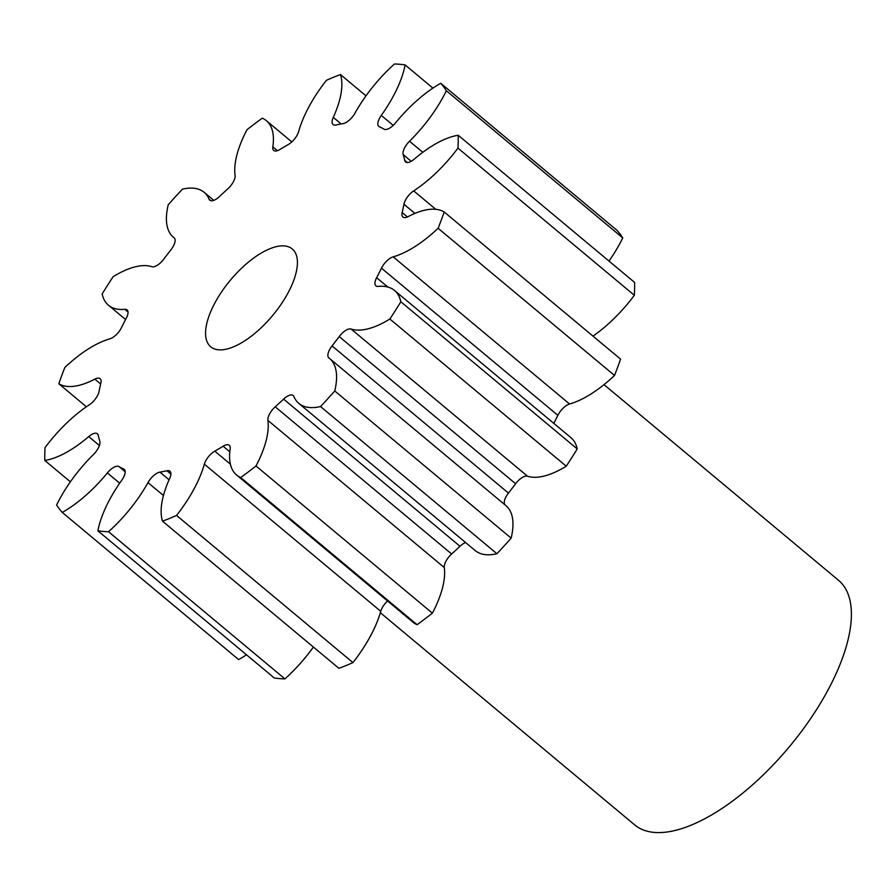 <?xml version="1.0" encoding="UTF-8"?>
<svg xmlns="http://www.w3.org/2000/svg" width="896" height="896" viewBox="0 0 896 896"><rect width="100%" height="100%" fill="white"/><g stroke="black" fill="none" stroke-linecap="round" stroke-linejoin="round"><path stroke-width="1.34" d="M289.307 290.472A63.683 27.518 -50.2 0 0 292.286 248.965A63.683 27.518 -50.2 0 0 213.685 305.256A63.683 27.518 -50.2 0 0 210.694 346.763A63.683 27.518 -50.2 0 0 289.307 290.472M380.341 612.707L634.581 824.813A159.208 68.79 -50.2 0 0 831.096 684.096A159.208 68.79 -50.2 0 0 838.566 580.328L604.005 384.63M387.576 600.981A12.096 5.23 -50.2 0 0 381.931 608.339A12.096 5.23 -50.2 0 0 380.744 611.318L204.344 464.162A12.096 5.23 129.8 0 1 205.542 461.171A12.096 5.23 129.8 0 1 214.782 451.147L230.384 464.15M444.282 567.56L267.893 420.392A12.096 5.23 129.8 0 1 269.382 414.366A12.096 5.23 129.8 0 1 275.229 406.818L451.629 553.986A12.096 5.23 -50.2 0 0 445.782 561.523A12.096 5.23 -50.2 0 0 444.282 567.56A87.125 37.643 129.8 0 1 433.507 611.005A87.125 37.643 129.8 0 1 432.387 613.155A286.563 123.827 -50.2 0 1 417.099 624.714A87.125 37.643 129.8 0 1 413.011 622.205L236.622 475.037A87.125 37.643 129.8 0 1 230.16 448.918A12.096 5.23 129.8 0 0 229.264 445.29A12.096 5.23 129.8 0 0 223.115 446.23A214.928 92.87 129.8 0 1 214.782 451.147M465.595 542.539A12.096 5.23 -50.2 0 0 459.995 546.28L283.606 399.112A12.096 5.23 129.8 0 1 293.171 395.517A12.096 5.23 129.8 0 1 293.854 396.48A87.125 37.643 129.8 0 0 298.85 403.413A87.125 37.643 129.8 0 0 320.544 406.56A286.563 123.827 -50.2 0 0 334.757 390.958A87.125 37.643 129.8 0 0 329.549 358.467A87.125 37.643 129.8 0 0 328.933 357.974A12.096 5.23 129.8 0 1 328.843 357.907A12.096 5.23 129.8 0 1 329.414 350.022A12.096 5.23 129.8 0 1 332.069 345.912L508.458 493.08A12.096 5.23 -50.2 0 0 505.803 497.19A12.096 5.23 -50.2 0 0 505.019 504.862M389.861 319.032L566.25 466.2A87.125 37.643 129.8 0 1 527.498 476.202A12.096 5.23 -50.2 0 0 515.603 483.75L339.214 336.582A12.096 5.23 129.8 0 1 351.109 329.034A87.125 37.643 129.8 0 0 389.861 319.032A286.563 123.827 -50.2 0 0 400.837 301.762A87.125 37.643 129.8 0 0 394.509 290.461A87.125 37.643 129.8 0 0 378.19 286.406A12.096 5.23 129.8 0 1 375.928 285.846A12.096 5.23 129.8 0 1 376.488 277.962A12.096 5.23 129.8 0 1 376.634 277.693L387.856 287.056M557.861 415.318L381.472 268.162A12.096 5.23 129.8 0 1 381.595 267.893A12.096 5.23 129.8 0 1 393.187 256.838L569.576 404.006A12.096 5.23 -50.2 0 0 557.995 415.061A12.096 5.23 -50.2 0 0 557.861 415.318A214.928 92.87 129.8 0 1 555.486 420.078A214.928 92.87 129.8 0 1 553.806 423.36M414.904 213.405L403.928 204.254A12.096 5.23 129.8 0 1 405.328 200.39A12.096 5.23 129.8 0 1 413.706 190.893L435.781 209.317M411.219 161.302L403.189 154.605A12.096 5.23 129.8 0 1 404.544 147.941A12.096 5.23 129.8 0 1 409.517 141.232L422.8 152.309M409.517 141.232A87.125 37.643 129.8 0 0 445.301 92.893A87.125 37.643 129.8 0 0 446.365 90.754A286.563 123.827 -50.2 0 0 440.731 83.283A87.125 37.643 129.8 0 0 395.606 122.797A12.096 5.23 129.8 0 1 383.981 129.147A214.928 92.87 129.8 0 0 379.355 126.762A12.096 5.23 129.8 0 1 378.806 126.414A12.096 5.23 129.8 0 1 379.366 118.53A12.096 5.23 129.8 0 1 381.282 115.416L393.21 125.373M204.344 464.162A87.125 37.643 129.8 0 1 195.787 485.621A87.125 37.643 129.8 0 1 176.557 515.424L352.946 662.592A286.563 123.827 -50.2 0 1 338.912 668.338L162.523 521.181A286.563 123.827 -50.2 0 0 176.557 515.424M380.744 611.318A87.125 37.643 129.8 0 1 372.176 632.789A87.125 37.643 129.8 0 1 352.946 662.592M267.893 420.392A87.125 37.643 129.8 0 1 257.107 463.837A87.125 37.643 129.8 0 1 255.998 465.987L432.387 613.155M381.472 268.162A214.928 92.87 129.8 0 1 379.098 272.91A214.928 92.87 129.8 0 1 376.634 277.693M446.365 90.754L622.754 237.922A87.125 37.643 129.8 0 1 621.69 240.061A87.125 37.643 129.8 0 1 609 261.072M432.914 88.122L405.115 64.915A87.125 37.643 129.8 0 1 395.013 92.938A87.125 37.643 129.8 0 1 381.282 115.416M255.998 465.987A286.563 123.827 -50.2 0 1 240.71 477.546L417.099 624.714M240.71 477.546A87.125 37.643 129.8 0 1 236.622 475.037M283.606 399.112A214.928 92.87 129.8 0 1 275.229 406.818M339.214 336.582A214.928 92.87 129.8 0 1 332.069 345.912M403.928 204.254A214.928 92.87 129.8 0 1 402.147 212.542A12.096 5.23 129.8 0 0 402.875 217.022A12.096 5.23 129.8 0 0 408.162 216.586A87.125 37.643 129.8 0 1 444.181 211.971A286.563 123.827 -50.2 0 1 438.11 228.278A87.125 37.643 129.8 0 1 393.187 256.838M403.189 154.605A214.928 92.87 129.8 0 1 404.723 160.373A12.096 5.23 129.8 0 0 405.597 161.93A12.096 5.23 129.8 0 0 414.277 159.13A87.125 37.643 129.8 0 1 458.192 135.251A286.563 123.827 -50.2 0 1 457.957 148.12A87.125 37.643 129.8 0 1 413.706 190.893M405.115 64.915A286.563 123.827 -50.2 0 0 394.464 63.997A87.125 37.643 129.8 0 0 355.006 113.12A12.096 5.23 129.8 0 1 343.056 123.603A214.928 92.87 129.8 0 0 336.056 124.97A12.096 5.23 129.8 0 1 333.066 124.522A12.096 5.23 129.8 0 1 333.278 117.376L341.141 123.928M174.227 237.888L174.059 237.742A87.125 37.643 129.8 0 1 173.443 237.261A87.125 37.643 129.8 0 1 168.235 204.758A286.563 123.827 -50.2 0 1 182.448 189.157A87.125 37.643 129.8 0 1 204.142 192.315A87.125 37.643 129.8 0 1 209.126 199.237A12.096 5.23 129.8 0 0 209.821 200.2A12.096 5.23 129.8 0 0 219.386 196.616A214.928 92.87 129.8 0 1 227.752 188.899A12.096 5.23 129.8 0 0 235.099 175.336A87.125 37.643 129.8 0 1 246.994 129.73A286.563 123.827 -50.2 0 1 262.282 118.182A87.125 37.643 129.8 0 1 266.37 120.68A87.125 37.643 129.8 0 1 272.832 146.81A12.096 5.23 129.8 0 0 273.728 150.438A12.096 5.23 129.8 0 0 279.877 149.498A214.928 92.87 129.8 0 1 288.198 144.581A12.096 5.23 129.8 0 0 298.637 131.566A87.125 37.643 129.8 0 1 326.435 80.304A286.563 123.827 -50.2 0 1 340.469 74.547A87.125 37.643 129.8 0 1 333.278 117.376M174.059 237.742A12.096 5.23 129.8 0 1 174.138 237.81A12.096 5.23 129.8 0 1 170.923 249.816A214.928 92.87 129.8 0 0 163.778 259.146A12.096 5.23 129.8 0 1 151.883 266.694A87.125 37.643 129.8 0 0 113.131 276.696A286.563 123.827 -50.2 0 0 102.155 293.966A87.125 37.643 129.8 0 0 108.483 305.267L125.574 319.525M128.027 312.01L124.802 309.322A87.125 37.643 129.8 0 1 108.483 305.267M124.802 309.322A12.096 5.23 129.8 0 1 127.064 309.882A12.096 5.23 129.8 0 1 126.358 318.035A214.928 92.87 129.8 0 0 121.52 327.566A12.096 5.23 129.8 0 1 109.805 338.878A87.125 37.643 129.8 0 0 64.87 367.45A286.563 123.827 -50.2 0 0 58.811 383.757L86.397 406.784M100.654 383.992L94.83 379.142A87.125 37.643 129.8 0 1 58.811 383.757M94.83 379.142A12.096 5.23 129.8 0 1 100.117 378.694A12.096 5.23 129.8 0 1 100.845 383.186A214.928 92.87 129.8 0 0 99.053 391.474A12.096 5.23 129.8 0 1 89.286 404.835A87.125 37.643 129.8 0 0 45.035 447.608A286.563 123.827 -50.2 0 0 44.8 460.477L70.381 481.824M99.411 445.514L88.715 436.587A87.125 37.643 129.8 0 1 44.8 460.477M88.715 436.587A12.096 5.23 129.8 0 1 97.395 433.798A12.096 5.23 129.8 0 1 98.269 435.344A214.928 92.87 129.8 0 0 99.803 441.123A12.096 5.23 129.8 0 1 93.475 454.496A87.125 37.643 129.8 0 0 56.627 504.974A286.563 123.827 -50.2 0 0 62.261 512.434L238.65 659.602A87.125 37.643 129.8 0 0 246.467 654.774M119.694 483.19L107.374 472.92A87.125 37.643 129.8 0 1 62.261 512.434M107.374 472.92A12.096 5.23 129.8 0 1 119.011 466.581L125.16 471.71M124.622 469.784L123.637 468.966A214.928 92.87 129.8 0 1 119.011 466.581M123.637 468.966A12.096 5.23 129.8 0 1 124.186 469.302A12.096 5.23 129.8 0 1 121.71 480.312A87.125 37.643 129.8 0 0 97.877 530.802A286.563 123.827 -50.2 0 0 108.528 531.731L284.917 678.899A87.125 37.643 129.8 0 0 313.387 647.046M163.43 495.488L147.986 482.608A87.125 37.643 129.8 0 1 108.528 531.731M147.986 482.608A12.096 5.23 129.8 0 1 159.925 472.125L169.075 479.763M170.901 474.062L166.936 470.758A214.928 92.87 129.8 0 1 159.925 472.125M166.936 470.758A12.096 5.23 129.8 0 1 169.926 471.195A12.096 5.23 129.8 0 1 169.714 478.352A87.125 37.643 129.8 0 0 162.523 521.181M97.877 530.802L274.266 677.97A286.563 123.827 -50.2 0 0 284.917 678.899M622.754 237.922A286.563 123.827 -50.2 0 0 617.12 230.451L440.731 83.283M457.957 148.12L634.346 295.288A286.563 123.827 -50.2 0 0 634.581 282.419L458.192 135.251M634.346 295.288A87.125 37.643 129.8 0 1 592.984 336.112M438.11 228.278L614.51 375.446A286.563 123.827 -50.2 0 0 620.57 359.128L444.181 211.971M614.51 375.446A87.125 37.643 129.8 0 1 569.576 404.006M394.509 290.461L570.898 437.629A87.125 37.643 129.8 0 1 577.226 448.93A286.563 123.827 -50.2 0 1 566.25 466.2M515.603 483.75A214.928 92.87 129.8 0 1 508.458 493.08M329.549 358.467L505.938 505.635A87.125 37.643 129.8 0 1 511.146 538.126A286.563 123.827 -50.2 0 1 496.933 553.728A87.125 37.643 129.8 0 1 475.238 550.581L298.85 403.413M459.995 546.28A214.928 92.87 129.8 0 1 451.629 553.986M320.544 406.56L496.933 553.728M334.757 390.958L511.146 538.126M400.837 301.762L577.226 448.93M340.469 74.547L365.994 95.85M209.126 199.237L210.896 200.715M272.832 146.81L277.458 150.662M404.723 160.373L407.277 162.512M402.147 212.542L407.422 216.944M351.109 329.034L527.498 476.202M229.813 451.819L223.115 446.23M173.443 237.261L174.362 238.034M204.142 192.315L213.786 200.357M266.37 120.68L291.805 141.904"/></g></svg>
